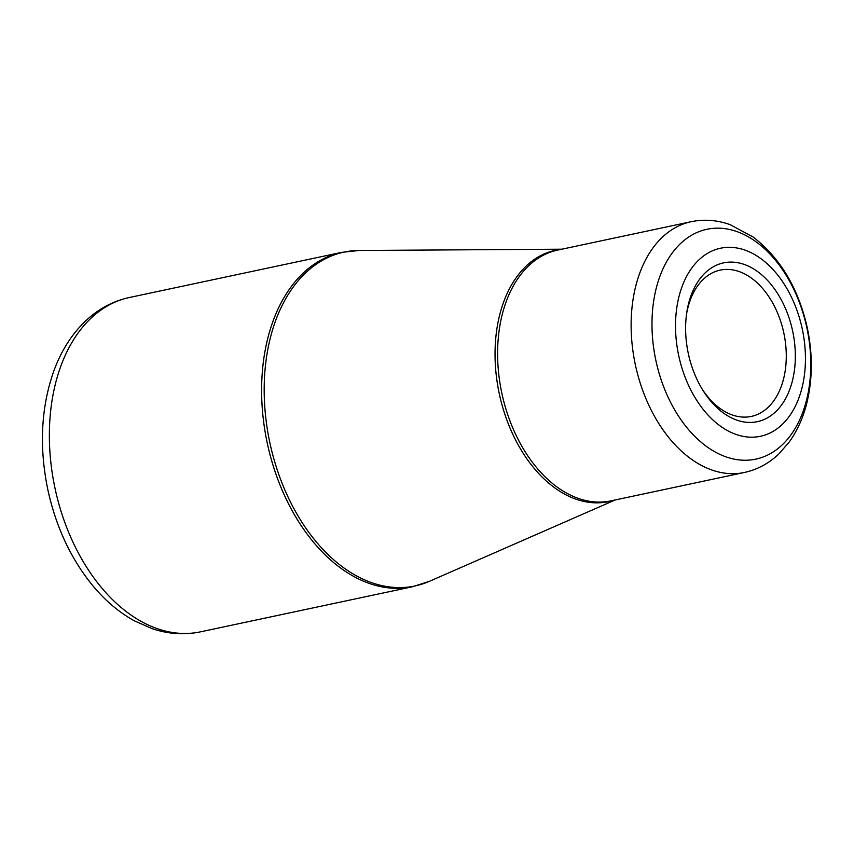 <?xml version="1.0" encoding="UTF-8"?>
<svg xmlns="http://www.w3.org/2000/svg" width="854" height="854" viewBox="0 0 854 854"><rect width="100%" height="100%" fill="white"/><g stroke="black" fill="none" stroke-linecap="round" stroke-linejoin="round"><path stroke-width="1.28" d="M799.056 397.526A96.139 63.207 -102 0 1 686.851 381.492A96.139 63.207 -102 0 1 735.518 247.767A96.139 63.207 -102 0 1 799.056 397.526M691.003 295.601A81.183 53.375 -102 0 1 769.027 282.055A81.183 53.375 -102 0 1 784.239 400.953A81.183 53.375 -102 0 1 703.184 390.758A81.183 53.375 -102 0 1 686.68 313.151A81.183 53.375 -102 0 1 691.003 295.601M702.287 389.307A74.768 49.158 78 0 0 751.306 416.41A74.768 49.158 78 0 0 781.314 386.254A74.768 49.158 78 0 0 773.799 305.038A74.768 49.158 78 0 0 720.2 270.131A74.768 49.158 78 0 0 690.192 300.288A74.768 49.158 78 0 0 686.445 314.838M561.911 249.197L359.064 250.489A170.661 112.194 78 0 0 275.522 320.933A170.661 112.194 78 0 0 297.971 515.805A170.661 112.194 78 0 0 429.423 581.318L412.674 586.709A170.907 112.354 -102 0 1 290.147 506.945A170.907 112.354 -102 0 1 272.97 321.296A170.907 112.354 -102 0 1 341.568 252.378L129.317 297.523A170.907 112.354 78 0 0 60.719 366.441A170.907 112.354 78 0 0 77.895 552.079A170.907 112.354 78 0 0 200.423 631.853C184.475 635.152 168.462 634.106 152.375 628.736L134.537 620.911C119.069 612.403 105.063 600.554 92.52 585.364C70.775 558.633 55.862 526.672 47.792 489.502C39.06 447.005 41.013 407.646 53.663 371.415C61.349 350.236 72.547 332.9 87.268 319.407C99.64 308.23 113.657 300.939 129.317 297.523M613.631 500.295A128.431 84.429 -102 0 1 499.248 393.566A128.431 84.429 -102 0 1 560.299 249.539M639.635 273.419A128.185 84.268 -102 0 1 691.078 221.72L557.555 250.115A128.185 84.268 78 0 0 501.8 393.032A128.185 84.268 78 0 0 610.888 500.871L744.41 472.475A128.185 84.268 -102 0 1 652.52 412.642A128.185 84.268 -102 0 1 639.635 273.419M659.79 276.653A117.5 77.244 78 0 0 697.035 438.561A117.5 77.244 78 0 0 802.984 411.745A117.5 77.244 78 0 0 765.728 249.838A117.5 77.244 78 0 0 659.79 276.653M412.674 586.709L200.423 631.853M615.243 499.953L429.423 581.318M744.41 472.475C757.477 469.604 769.006 463.37 779.019 453.773L789.128 442.148C797.113 431.046 802.973 418.172 806.699 403.526C812.624 379.528 812.827 354.346 807.318 327.989C798.479 288.503 780.428 258.186 753.196 237.06L730.266 224.709C717.232 220.033 704.166 219.04 691.078 221.72M341.568 252.378L359.064 250.489"/></g></svg>
